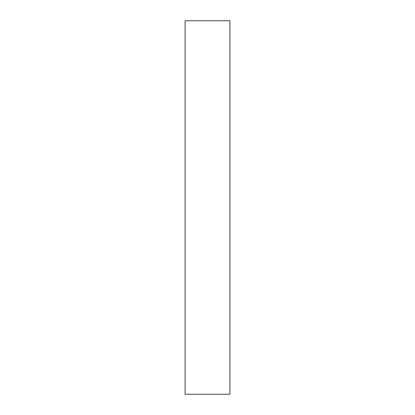 <?xml version="1.0" encoding="UTF-8"?>
<svg xmlns="http://www.w3.org/2000/svg" width="415" height="415" viewBox="0 0 415 415"><rect width="100%" height="100%" fill="white"/><g stroke="black" fill="none" stroke-linecap="round" stroke-linejoin="round"><path stroke-width="0.62" d="M229.91 20.75L185.09 20.75L229.91 20.75L229.91 394.25L185.09 394.25L185.09 20.75L185.09 394.25L229.91 394.25L229.91 20.75"/></g></svg>

